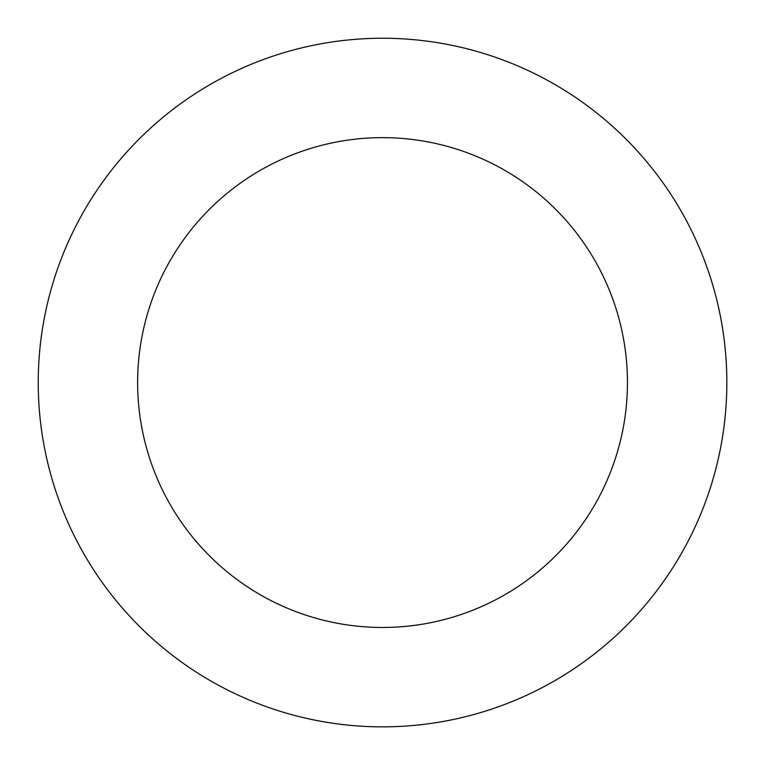 <?xml version="1.0" encoding="UTF-8"?>
<svg xmlns="http://www.w3.org/2000/svg" width="765" height="765" viewBox="0 0 765 765"><rect width="100%" height="100%" fill="white"/><g stroke="black" fill="none" stroke-linecap="round" stroke-linejoin="round"><path stroke-width="1.15" d="M600.621 116.117A344.307 344.307 0 0 0 42.764 326.913A344.307 344.307 0 0 0 504.24 704.632A344.307 344.307 0 0 0 600.621 116.117M537.661 193.029A244.915 244.915 0 0 0 140.846 342.978A244.915 244.915 0 0 0 469.108 611.656A244.915 244.915 0 0 0 537.661 193.029"/></g></svg>
